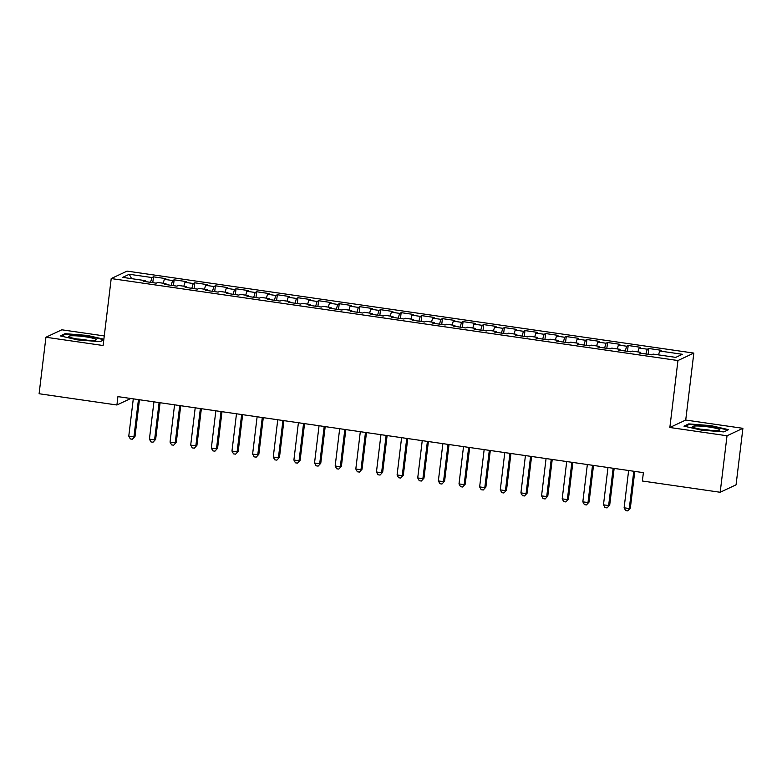 <?xml version="1.0" encoding="UTF-8"?>
<svg xmlns="http://www.w3.org/2000/svg" width="782" height="782" viewBox="0 0 782 782"><rect width="100%" height="100%" fill="white"/><g stroke="black" fill="none" stroke-linecap="round" stroke-linejoin="round"><path stroke-width="1.17" d="M104.27 335.937L61.817 329.799L45.933 337.247L39.1 393.737L116.909 404.998L130.78 398.488M693.829 353.093L127.085 271.11L111.21 278.558L677.955 360.541L693.829 353.093L685.726 420.051L669.851 427.5L727.025 435.77L742.9 428.321L685.726 420.051M742.9 428.321L736.067 484.82L720.183 492.269L727.025 435.77M131.601 278.666L129.265 274.267L122.657 277.366L145.354 280.65L143.829 281.364L156.214 283.162L157.739 282.449L165.999 283.641L164.474 284.355L176.859 286.144L178.384 285.43L186.634 286.623L185.109 287.336L197.494 289.135L199.019 288.411L207.279 289.614L205.754 290.327L218.139 292.116L219.654 291.403L227.914 292.595L226.389 293.309L238.774 295.097L240.299 294.384L248.549 295.576L247.034 296.3L259.409 298.089L260.934 297.375L269.194 298.568L267.669 299.281L280.054 301.07L281.579 300.356L289.829 301.549L288.304 302.263L300.689 304.061L302.214 303.348L310.474 304.54L308.949 305.254L321.334 307.043L322.849 306.329L331.109 307.522L329.584 308.235L341.969 310.034L343.493 309.32L351.744 310.513L350.228 311.226L362.604 313.015L364.129 312.301L372.388 313.494L370.863 314.208L383.248 316.006L384.773 315.283L393.023 316.485L391.499 317.199L403.883 318.988L405.408 318.274L413.668 319.467L412.143 320.18L424.528 321.969L426.043 321.255L434.303 322.458L432.778 323.171L445.163 324.96L446.688 324.247L454.938 325.439L453.423 326.153L465.798 327.941L467.323 327.228L475.583 328.42L474.058 329.144L486.443 330.933L487.968 330.219L496.218 331.412L494.693 332.125L507.078 333.914L508.603 333.2L516.863 334.393L515.338 335.107L527.723 336.905L529.238 336.192L537.498 337.384L535.973 338.098L548.358 339.887L549.883 339.173L558.133 340.365L556.618 341.079L568.993 342.878L570.518 342.154L578.778 343.357L577.253 344.07L589.638 345.859L591.163 345.145L599.413 346.338L597.888 347.052L610.273 348.84L611.798 348.127L620.058 349.329L618.533 350.043L630.918 351.832L632.433 351.118L640.693 352.311L639.168 353.024L651.553 354.813L653.078 354.099L675.775 357.384L682.383 354.285L659.685 351.001L661.21 350.287L648.825 348.498L647.301 349.212L639.05 348.019L640.566 347.296L628.19 345.507L626.665 346.221L618.406 345.028L619.931 344.315L607.546 342.526L606.021 343.239L597.771 342.047L599.295 341.333L586.911 339.535L585.386 340.248L577.126 339.056L578.651 338.342L566.266 336.553L564.741 337.267L556.491 336.074L558.016 335.361L545.631 333.562L544.106 334.285L535.846 333.083L537.371 332.37L524.986 330.581L523.471 331.294L515.211 330.102L516.736 329.388L504.351 327.59L502.826 328.313L494.576 327.111L496.101 326.397L483.716 324.608L482.191 325.322L473.931 324.129L475.456 323.416L463.071 321.627L461.546 322.34L453.296 321.148L454.821 320.425L442.436 318.636L440.911 319.349L432.651 318.157L434.176 317.443L421.791 315.654L420.276 316.368L412.016 315.175L413.541 314.462L401.156 312.663L399.631 313.377L391.381 312.184L392.906 311.471L380.521 309.682L378.996 310.395L370.736 309.203L372.261 308.489L359.876 306.691L358.352 307.404L350.101 306.212L351.626 305.498L339.241 303.709L337.716 304.423L329.457 303.23L330.982 302.517L318.597 300.718L317.081 301.441L308.822 300.239L310.346 299.526L297.962 297.737L296.437 298.45L288.187 297.258L289.702 296.544L277.327 294.755L275.802 295.469L267.542 294.276L269.067 293.553L256.682 291.764L255.157 292.478L246.907 291.285L248.432 290.572L236.047 288.783L234.522 289.496L226.262 288.304L227.787 287.59L215.402 285.792L213.887 286.505L205.627 285.313L207.152 284.599L194.767 282.81L193.242 283.524L184.992 282.331L186.507 281.618L174.132 279.819L172.607 280.533L164.347 279.34L165.872 278.627L153.487 276.838L152.783 282.664M129.265 274.267L151.962 277.551L153.487 276.838M720.183 492.269L642.374 481.018L643.391 472.641L117.926 396.63L116.909 404.998M164.347 279.34L163.194 283.231M172.607 280.533L171.18 285.322M145.354 280.65L145.442 281.598M184.992 282.331L183.829 286.222M193.242 283.524L191.825 288.314M165.999 283.641L166.087 284.589M205.627 285.313L204.473 289.203M213.887 286.505L212.46 291.295M186.634 286.623L186.722 287.571M226.262 288.304L225.108 292.194M234.522 289.496L233.095 294.276M207.279 289.614L207.367 290.562M246.907 291.285L245.744 295.176M255.157 292.478L253.739 297.268M227.914 292.595L228.002 293.543M267.542 294.276L266.388 298.157M275.802 295.469L274.374 300.249M248.549 295.576L248.637 296.525M288.187 297.258L287.023 301.148M296.437 298.45L295.019 303.24M269.194 298.568L269.282 299.516M308.822 300.239L307.668 304.13M317.081 301.441L315.654 306.221M289.829 301.549L289.917 302.497M329.457 303.23L328.303 307.121M337.716 304.423L336.289 309.213M310.474 304.54L310.562 305.488M350.101 306.212L348.938 310.102M358.352 307.404L356.934 312.194M331.109 307.522L331.197 308.47M370.736 309.203L369.583 313.093M378.996 310.395L377.569 315.185M351.744 310.513L351.832 311.461M391.381 312.184L390.218 316.075M399.631 313.377L398.214 318.166M372.388 313.494L372.476 314.442M412.016 315.175L410.863 319.066M420.276 316.368L418.849 321.148M393.023 316.485L393.111 317.433M432.651 318.157L431.498 322.047M440.911 319.349L439.484 324.139M413.668 319.467L413.756 320.415M453.296 321.148L452.143 325.029M461.546 322.34L460.129 327.12M434.303 322.458L434.391 323.396M473.931 324.129L472.778 328.02M482.191 325.322L480.764 330.112M454.938 325.439L455.026 326.387M494.576 327.111L493.413 331.001M502.826 328.313L501.409 333.093M475.583 328.42L475.671 329.369M515.211 330.102L514.057 333.992M523.471 331.294L522.044 336.084M496.218 331.412L496.306 332.36M535.846 333.083L534.692 336.974M544.106 334.285L542.679 339.065M516.863 334.393L516.951 335.341M556.491 336.074L555.337 339.965M564.741 337.267L563.323 342.057M537.498 337.384L537.586 338.332M577.126 339.056L575.972 342.946M585.386 340.248L583.958 345.038M558.133 340.365L558.221 341.314M597.771 342.047L596.607 345.937M606.021 343.239L604.603 348.019M578.778 343.357L578.866 344.305M618.406 345.028L617.252 348.919M626.665 346.221L625.238 351.01M599.413 346.338L599.501 347.286M639.05 348.019L637.887 351.9M647.301 349.212L645.873 353.992M620.058 349.329L620.146 350.277M659.685 351.001L658.532 354.891M640.693 352.311L640.781 353.259M669.851 427.5L677.955 360.541M45.933 337.247L103.107 345.517L111.21 278.558M151.962 277.551L150.545 282.341M683.967 426.141L701.493 430.139L723.8 431.899L728.58 429.66L711.053 425.652L688.747 423.893L683.967 426.141M103.869 339.202L87.349 335.429L65.033 333.67L60.253 335.908L77.78 339.916L100.086 341.675L103.781 339.935M648.825 348.498L648.122 354.324M628.19 345.507L627.477 351.333M607.546 342.526L606.842 348.352M586.911 339.535L586.207 345.361M566.266 336.553L565.562 342.379M545.631 333.562L544.927 339.388M524.986 330.581L524.282 336.407M504.351 327.59L503.647 333.415M483.716 324.608L483.012 330.434M463.071 321.627L462.367 327.453M442.436 318.636L441.732 324.462M421.791 315.654L421.087 321.48M401.156 312.663L400.452 318.489M380.521 309.682L379.817 315.508M359.876 306.691L359.173 312.517M339.241 303.709L338.538 309.535M318.597 300.718L317.893 306.544M297.962 297.737L297.258 303.563M277.327 294.755L276.623 300.581M256.682 291.764L255.978 297.59M236.047 288.783L235.343 294.609M215.402 285.792L214.698 291.618M194.767 282.81L194.063 288.636M174.132 279.819L173.428 285.645M688.649 424.714L688.747 423.893M710.994 426.17L711.053 425.652M64.935 334.491L65.033 333.67M87.281 335.947L87.349 335.429M633.791 471.253L629.275 508.544L624.114 507.801L628.63 470.51M634.779 471.399L630.351 508.046L627.721 510.89L625.659 510.597L624.114 507.801M630.351 508.046L627.721 510.89M613.147 468.271L608.64 505.563L603.479 504.82L607.985 467.519M614.144 468.408L609.706 505.055L607.076 507.909L605.014 507.606L603.479 504.82M609.706 505.055L607.076 507.909M592.512 465.28L587.996 502.572L582.834 501.829L587.35 464.537M593.509 465.427L589.071 502.073L586.441 504.918L584.379 504.625L582.834 501.829M589.071 502.073L586.441 504.918M693.214 427.295A13.802 1.662 6.9 0 0 706.85 430.071A13.802 1.662 6.9 0 0 719.577 430.286A13.802 1.662 6.9 0 0 719.235 429.347A13.802 1.662 6.9 0 0 702.725 426.278A13.802 1.662 6.9 0 0 692.784 427.04A13.802 1.662 6.9 0 0 693.214 427.295M685.081 426.395L689.245 424.44L710.858 426.141L727.817 430.022M711.19 430.471A9.452 1.144 6.9 0 0 700.887 429.22M69.5 337.062A13.802 1.662 6.9 0 0 83.146 339.838A13.802 1.662 6.9 0 0 95.863 340.053A13.802 1.662 6.9 0 0 95.521 339.114A13.802 1.662 6.9 0 0 79.021 336.055A13.802 1.662 6.9 0 0 69.08 336.817A13.802 1.662 6.9 0 0 69.5 337.062M61.367 336.162L65.532 334.207L87.144 335.918L103.811 339.72M87.476 340.238A9.452 1.144 6.9 0 0 77.174 338.997M571.867 462.299L567.361 499.59L562.199 498.848L566.715 461.546M572.864 462.445L568.426 499.082L565.806 501.936L563.734 501.633L562.199 498.848M568.426 499.082L565.806 501.936M551.232 459.308L546.716 496.609L541.555 495.856L546.071 458.565M552.229 459.454L547.791 496.101L545.162 498.945L543.099 498.652L541.555 495.856M547.791 496.101L545.162 498.945M530.597 456.326L526.081 493.618L520.92 492.875L525.436 455.583M531.584 456.473L527.156 493.119L524.527 495.964L522.464 495.661L520.92 492.875M527.156 493.119L524.527 495.964M509.952 453.335L505.436 490.637L500.285 489.884L504.791 452.592M510.949 453.482L506.511 490.128L503.882 492.983L501.819 492.68L500.285 489.884M506.511 490.128L503.882 492.983M489.317 450.354L484.801 487.645L479.64 486.903L484.156 449.611M490.304 450.5L485.876 487.147L483.247 489.991L481.184 489.698L479.64 486.903M485.876 487.147L483.247 489.991M468.672 447.372L464.166 484.664L459.005 483.911L463.521 446.62M469.669 447.509L465.231 484.156L462.612 487.01L460.539 486.707L459.005 483.911M465.231 484.156L462.612 487.01M448.037 444.381L443.521 481.673L438.36 480.93L442.876 443.638M449.034 444.528L444.596 481.174L441.967 484.019L439.904 483.726L438.36 480.93M444.596 481.174L441.967 484.019M427.402 441.4L422.886 478.692L417.725 477.939L422.241 440.647M428.389 441.537L423.961 478.183L421.332 481.038L419.269 480.735L417.725 477.939M423.961 478.183L421.332 481.038M406.757 438.409L402.241 475.7L397.09 474.957L401.596 437.666M407.754 438.555L403.317 475.202L400.687 478.046L398.625 477.753L397.09 474.957M403.317 475.202L400.687 478.046M386.122 435.427L381.606 472.719L376.445 471.976L380.961 434.675M387.11 435.574L382.681 472.211L380.052 475.065L377.989 474.762L376.445 471.976M382.681 472.211L380.052 475.065M365.477 432.436L360.971 469.738L355.81 468.985L360.316 431.693M366.475 432.583L362.037 469.229L359.417 472.074L357.345 471.781L355.81 468.985M362.037 469.229L359.417 472.074M344.842 429.455L340.326 466.746L335.165 466.004L339.681 428.712M345.84 429.601L341.402 466.248L338.772 469.092L336.71 468.789L335.165 466.004M341.402 466.248L338.772 469.092M324.207 426.464L319.691 463.765L314.53 463.012L319.046 425.721M325.195 426.61L320.767 463.257L318.137 466.111L316.075 465.808L314.53 463.012M320.767 463.257L318.137 466.111M303.563 423.482L299.047 460.774L293.895 460.031L298.401 422.739M304.56 423.629L300.122 460.275L297.492 463.12L295.43 462.827L293.895 460.031M300.122 460.275L297.492 463.12M282.928 420.501L278.412 457.793L273.25 457.04L277.766 419.748M283.915 420.638L279.487 457.284L276.857 460.139L274.795 459.836L273.25 457.04M279.487 457.284L276.857 460.139M262.283 417.51L257.777 454.801L252.615 454.059L257.122 416.767M263.28 417.656L258.842 454.303L256.222 457.147L254.15 456.854L252.615 454.059M258.842 454.303L256.222 457.147M241.648 414.528L237.132 451.82L231.971 451.067L236.487 413.776M242.645 414.665L238.207 451.312L235.578 454.166L233.515 453.863L231.971 451.067M238.207 451.312L235.578 454.166M221.013 411.537L216.497 448.829L211.335 448.086L215.852 410.794M222 411.684L217.572 448.33L214.942 451.175L212.88 450.882L211.335 448.086M217.572 448.33L214.942 451.175M200.368 408.556L195.852 445.848L190.7 445.105L195.207 407.803M201.365 408.693L196.927 445.339L194.298 448.194L192.235 447.891L190.7 445.105M196.927 445.339L194.298 448.194M179.733 405.565L175.217 442.856L170.056 442.113L174.572 404.822M180.72 405.711L176.292 442.358L173.663 445.202L171.6 444.909L170.056 442.113M176.292 442.358L173.663 445.202M159.088 402.583L154.582 439.875L149.421 439.132L153.927 401.84M160.085 402.73L155.647 439.376L153.028 442.221L150.955 441.918L149.421 439.132M155.647 439.376L153.028 442.221M138.453 399.592L133.937 436.894L128.776 436.141L133.292 398.849M139.45 399.739L135.012 436.385L132.383 439.24L130.32 438.937L128.776 436.141M135.012 436.385L132.383 439.24"/></g></svg>

